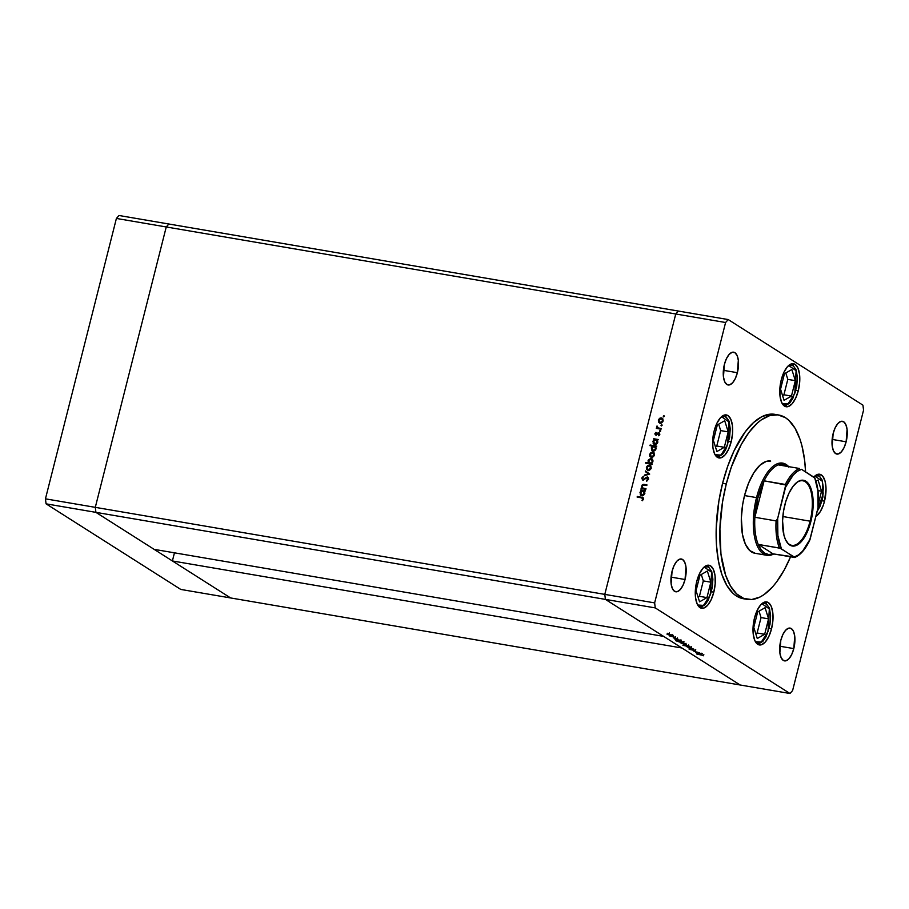 <?xml version="1.0" encoding="UTF-8"?>
<svg xmlns="http://www.w3.org/2000/svg" width="909" height="909" viewBox="0 0 909 909"><rect width="100%" height="100%" fill="white"/><g stroke="black" fill="none" stroke-linecap="round" stroke-linejoin="round"><path stroke-width="1.36" d="M740.131 684.988L230.625 597.952L172.392 560.955L681.898 647.992L740.131 684.988L681.898 647.992L172.392 560.955L174.46 552.82L172.392 560.955L230.625 597.952L789.978 693.499L655.253 607.905L605.417 599.395L604.792 594.384L675.751 313.991L678.375 311.048L168.869 224.012L166.245 226.966L168.869 224.012L119.022 215.501L116.397 218.444L119.022 215.501L728.223 319.57L862.936 405.164L728.223 319.57L725.587 322.513L675.751 313.991L678.375 311.048L675.751 313.991L166.245 226.966L675.751 313.991L604.792 594.384L675.751 313.991L604.792 594.384L95.297 507.347L166.245 226.966L95.297 507.347L654.639 602.894L725.587 322.513L654.639 602.894L655.253 607.905L789.978 693.499L792.603 690.556L863.55 410.164L792.603 690.556L789.978 693.499L740.131 684.988L605.417 599.395L663.638 636.391L605.417 599.395L604.792 594.384L605.417 599.395L740.131 684.988M154.132 549.354L95.911 512.358L95.297 507.347L95.911 512.358L655.253 607.905L654.639 602.894L604.792 594.384L605.417 599.395L95.911 512.358L95.297 507.347L166.245 226.966L168.869 224.012L166.245 226.966L116.397 218.444L166.245 226.966L95.297 507.347L45.45 498.836L116.397 218.444L45.45 498.836L95.297 507.347L95.911 512.358L46.064 503.836L45.45 498.836L46.064 503.836L95.911 512.358L154.132 549.354L663.638 636.391L154.132 549.354M230.625 597.952L95.911 512.358L230.625 597.952L180.777 589.43L46.064 503.836L180.777 589.43L230.625 597.952M766.912 555.308L754.913 553.263A46.768 20.282 -80.3 0 1 744.528 495.564A46.768 20.282 -80.3 0 1 770.662 461.068L766.264 461.386L759.958 465.215L753.891 472.657L748.596 483.077L744.528 495.564L756.527 497.609A46.768 20.282 99.7 0 0 773.729 553.979A46.768 20.282 -80.3 0 1 766.912 555.308A46.768 20.282 -80.3 0 1 756.527 497.609L744.528 495.564L742.664 504.518L741.346 518.028L742.448 534.39L745.335 544.059L749.732 550.547L755.243 553.308M744.016 598.826L736.449 596.02L732.984 593.316L726.825 585.43L721.905 574.511L718.428 560.989L716.497 545.366L716.212 528.254L718.86 501.234L722.575 483.327A93.525 40.564 99.7 0 0 743.346 598.724L747.039 599.349A93.525 40.564 -80.3 0 1 726.268 483.963L722.575 483.327L727.7 466.317L734.018 450.853L745.232 431.832L753.436 422.64L761.844 416.674L770.162 414.163L774.866 414.345A93.525 40.564 99.7 0 0 722.575 483.327L726.268 483.963A93.525 40.564 -80.3 0 1 778.536 414.97A93.525 40.564 -80.3 0 1 805.579 471.896L804.624 460.295L801.908 445.649L799.977 439.183L795.057 428.264L788.898 420.378L785.433 417.674L777.865 414.868L769.73 415.606L761.322 419.867L757.117 423.264L748.925 432.457L741.255 444.512L731.381 466.942L726.268 483.963L722.553 501.859L719.905 528.879L720.951 554.036L725.598 575.147L730.518 586.055L736.676 593.941L743.835 598.486L751.72 599.531L760.038 597.02L764.253 594.452L772.605 586.85L776.65 581.862L784.319 569.807L790.535 556.853A93.525 40.564 -80.3 0 1 747.039 599.349M813.714 477.157L815.657 475.384L819.52 474.214L822.838 476.327L825.122 481.395L826.02 488.656L824.52 501.166L822.122 500.757L824.52 501.166L823.327 505.131L820.145 511.858L815.873 516.426A21.827 9.465 -80.3 0 0 824.52 501.166A21.827 9.465 -80.3 0 0 819.668 474.237A21.827 9.465 -80.3 0 0 813.771 477.1M798.307 390.643L795.909 390.234L798.307 390.643L795.636 398.222L792.08 403.823L788.171 406.596L784.501 406.107L781.649 402.448L780.024 396.165L779.899 388.223L781.263 379.814A21.827 9.465 -80.3 0 1 793.466 363.725A21.827 9.465 -80.3 0 1 798.307 390.643A21.827 9.465 -80.3 0 1 786.115 406.743A21.827 9.465 -80.3 0 1 781.263 379.814L783.933 372.236L787.501 366.634L791.409 363.873L795.068 364.35L797.932 368.009L799.545 374.292L799.681 382.246L798.307 390.643M731.177 441.854L728.768 441.444L731.177 441.854L728.507 449.432L724.939 455.034L721.03 457.806L717.371 457.318L714.508 453.659L712.895 447.376L712.758 439.433L714.133 431.025A21.827 9.465 -80.3 0 1 726.325 414.936A21.827 9.465 -80.3 0 1 731.177 441.854A21.827 9.465 -80.3 0 1 718.974 457.954A21.827 9.465 -80.3 0 1 714.133 431.025L716.803 423.446L720.36 417.856L724.268 415.083L727.939 415.561L730.791 419.231L732.415 425.503L732.552 433.457L731.177 441.854M713.815 592.168L711.417 591.759L713.815 592.168L711.145 599.747L707.588 605.349L703.68 608.11L700.01 607.632L697.158 603.974L695.533 597.69L695.408 589.736L696.771 581.34A21.827 9.465 -80.3 0 1 708.975 565.239A21.827 9.465 -80.3 0 1 713.815 592.168A21.827 9.465 -80.3 0 1 701.623 608.269A21.827 9.465 -80.3 0 1 696.771 581.34L699.441 573.761L703.009 568.159L706.918 565.387L710.577 565.875L713.44 569.534L715.053 575.817L715.19 583.76L713.815 592.168M771.536 628.835L769.139 628.426L771.536 628.835L768.866 636.414L765.31 642.015L761.39 644.788L757.731 644.299L754.868 640.64L753.254 634.357L753.118 626.415L754.493 618.006A21.827 9.465 -80.3 0 1 766.685 601.917A21.827 9.465 -80.3 0 1 771.536 628.835A21.827 9.465 -80.3 0 1 759.345 644.936A21.827 9.465 -80.3 0 1 754.493 618.006L757.163 610.428L760.731 604.837L764.639 602.065L768.298 602.542L771.162 606.212L772.775 612.484L772.911 620.438L771.536 628.835M737.381 372.701L723.394 370.315L737.381 372.701L735.347 378.485L732.631 382.746L729.654 384.859L726.859 384.484L724.689 381.7L723.45 376.917L724.393 364.452A16.623 7.215 -80.3 0 1 733.688 352.192A16.623 7.215 -80.3 0 1 737.381 372.701A16.623 7.215 -80.3 0 1 728.086 384.973A16.623 7.215 -80.3 0 1 724.393 364.452L726.427 358.68L729.143 354.419L732.12 352.306L734.915 352.669L737.085 355.464L738.324 360.248L737.381 372.701M793.796 648.606L779.808 646.219L793.796 648.606L791.762 654.378L789.046 658.65L786.069 660.763L783.274 660.389L781.104 657.605L779.865 652.81L780.808 640.356A16.623 7.215 -80.3 0 1 790.103 628.096A16.623 7.215 -80.3 0 1 793.796 648.606A16.623 7.215 -80.3 0 1 784.501 660.877A16.623 7.215 -80.3 0 1 780.808 640.356L782.842 634.584L785.558 630.312L788.535 628.21L791.33 628.574L793.512 631.369L794.739 636.152L793.796 648.606M685.045 579.51L671.058 577.124L685.045 579.51L683.011 585.282L680.296 589.555L677.319 591.668L674.535 591.293L672.353 588.509L671.115 583.726L672.069 571.261A16.623 7.215 -80.3 0 1 681.352 559.001A16.623 7.215 -80.3 0 1 685.045 579.51A16.623 7.215 -80.3 0 1 675.762 591.782A16.623 7.215 -80.3 0 1 672.069 571.261L674.103 565.489L676.807 561.228L679.796 559.115L682.579 559.478L684.761 562.273L685.988 567.057L685.045 579.51M846.131 441.797L832.144 439.411L846.131 441.797L844.086 447.569L841.382 451.841L838.393 453.955L835.61 453.58L833.428 450.796L832.201 446.012L833.144 433.548A16.623 7.215 -80.3 0 1 842.438 421.287A16.623 7.215 -80.3 0 1 846.131 441.797A16.623 7.215 -80.3 0 1 836.837 454.068A16.623 7.215 -80.3 0 1 833.144 433.548L835.178 427.775L837.893 423.514L840.87 421.401L843.654 421.765L845.836 424.56L847.074 429.343L846.131 441.797M645.981 488.712L645.822 489.337L641.095 488.531L642.106 488.053L642.163 485.008L643.674 484.372L646.947 484.883L646.788 485.508L643.265 485.042L642.22 486.167L642.913 488.042L645.981 488.712L642.89 488.031L642.22 486.167L643.481 485.008L646.788 485.508L646.947 484.883L644.538 484.463L641.663 485.963L642.106 488.053L641.095 488.531L645.822 489.337L645.981 488.712M647.31 476.93L648.617 478.838L647.242 480.827L646.424 480.452L647.89 479.111L647.14 477.555L642.549 479.907L641.777 478.02L643.333 476.35L642.379 478.384L642.981 479.361L647.31 476.93L642.981 479.361L642.413 478.202L643.333 476.35L641.777 478.02L642.845 479.986L647.469 477.679L648.299 479.361L646.424 480.452L646.606 481.1L648.549 479.225L647.31 476.93L648.253 477.395M649.685 474.078L644.345 475.68L648.39 473.907L645.379 471.635L645.549 470.953L649.685 474.078L645.549 470.953L645.379 471.635L648.39 473.907L644.345 475.68L649.685 474.078M648.571 470.635L646.538 469.169L646.458 467.056L648.322 465.192L650.753 465.783L651.264 468.158L649.64 470.169L648.174 470.373L651.264 468.158L649.503 465.113L647.651 465.522L646.379 467.328L647.072 469.658L646.379 467.328L647.651 465.522L650.514 465.567M651.844 457.693L649.81 456.238L649.73 454.114L651.594 452.262L654.025 452.852L654.469 455.477L652.435 457.409L651.446 457.443L654.537 455.216L652.776 452.171L650.924 452.591L649.651 454.386L650.355 456.716L649.651 454.386L650.924 452.591L653.787 452.625M654.412 439.513L653.696 438.74L658.423 439.547L657.446 440.036L657.377 443.251L655.684 444.467L653.162 443.41L653.287 440.547L654.412 439.513L652.935 441.41L654.696 444.501L657.821 442.263L657.446 440.036L658.423 439.547L653.696 438.74L654.412 439.513M664.365 416.413L663.343 416.663L663.752 415.743L664.365 416.413L663.968 415.731L663.672 416.901L663.968 415.731M660.513 423.435L658.48 421.969L658.4 419.856L660.264 417.992L662.695 418.583L663.206 420.958L661.582 422.969L660.116 423.174L663.206 420.958L661.445 417.913L659.593 418.322L658.321 420.117L659.025 422.446L658.321 420.117L659.593 418.322L662.456 418.356M662.082 425.423L661.059 425.673L661.468 424.753L662.082 425.423L661.684 424.753L661.002 425.242L661.4 425.912L662.082 425.423L661.684 424.753M661.195 428.571L661.036 429.196L656.321 428.389L657.173 427.889L656.752 426.366L658.014 427.912L661.195 428.571L657.798 427.798L657.002 425.991L657.173 427.889L656.321 428.389L661.036 429.196L661.195 428.571M660.661 431.048L659.639 431.298L660.048 430.377L660.661 431.048L660.264 430.366L659.968 431.525L660.264 430.366M656.253 435.275L654.889 434.036L655.934 432.332L655.866 434.354L658.616 432.707L659.843 434.161L658.786 435.797L658.673 433.354L655.844 435.013L658.673 433.354L658.786 435.797L659.798 434.457L658.809 432.729L655.98 434.388L655.934 432.332L654.934 433.513L656.343 432.593M652.787 446.126L649.958 445.649L650.117 445.024L656.752 446.149L655.775 446.637L655.707 449.853L654.014 451.069L651.628 450.216L651.48 447.421L652.787 446.126L651.264 448.012L653.014 451.103L656.15 448.864L655.775 446.637L656.752 446.149L650.117 445.024L649.958 445.649L652.787 446.126M651.446 463.488L652.162 464.26L645.538 463.136L645.697 462.511L648.458 462.976L648.481 459.761L650.924 458.477L652.957 460.249L652.196 462.954L652.923 461.602L651.162 458.511L648.049 460.749L648.458 462.976L645.697 462.511L645.538 463.136L652.162 464.26L651.446 463.488M641.459 490.735L640.743 489.962L645.458 490.769L644.481 491.258L644.424 494.473L642.72 495.689L640.334 494.837L640.322 491.769L641.459 490.735L639.97 492.633L641.731 495.712L644.856 493.485L644.481 491.258L645.458 490.769L640.743 489.962L641.459 490.735M642.845 499.052L642.22 497.984L637.118 497.064L637.277 496.45L642.97 497.564L643.538 498.984L642.322 500.757L642.845 499.052L642.322 500.757L643.492 499.2L643.004 497.587L637.277 496.45L637.118 497.064L641.424 497.802L643.254 499.314L641.424 497.802M699.737 652.889L693.987 651.355L699.737 652.889M693.465 649.64L695.476 650.753L689.056 649.094L693.465 649.64L689.215 649.276L695.476 650.753L693.465 649.64M693.772 649.094L690.033 648.912L692.499 648.89L688.102 647.685L693.772 649.094L688.102 647.685L692.499 648.89L690.033 648.912L693.772 649.094M690.079 647.844L686.306 646.492L690.442 647.128L691.681 647.81L690.079 647.844L691.431 647.572L686.534 646.367L690.079 647.844M684.795 644.481L681.023 643.14L685.159 643.765L686.397 644.447L684.795 644.481L686.147 644.22L681.25 643.015L684.795 644.481M676.08 639.652L681.102 641.095L675.853 639.947L679.489 641.129L680.864 640.856L679.682 640.141L674.955 639.334L675.966 640.016M670.842 635.618L667.07 634.277L671.217 634.902L672.455 635.584L670.842 635.618L672.206 635.357L667.308 634.152L670.842 635.618M675.194 637.3L669.819 636.061L675.194 637.3M674.512 638.516L677.83 639.016L674.512 638.516M678.818 641.368L683.795 642.799L678.659 641.731L682.182 642.833L683.557 642.572L682.375 641.856L675.751 640.72L678.659 641.731M688.636 646.242L682.886 645.254L685.647 645.731L683.761 644.97L684.557 644.663L688.954 646.174L685.227 644.765L683.863 645.026L685.647 645.731L683.136 645.424L689.761 646.549L688.738 645.856M696.987 652.923L701.998 654.366L696.873 653.298L700.396 654.4L701.771 654.139L700.578 653.423L695.862 652.617L696.873 653.298M703.498 655.514L696.885 654.082L703.498 655.514M863.55 410.164L862.936 405.164L863.55 410.164M725.587 322.513L728.223 319.57L678.375 311.048L675.751 313.991L725.587 322.513M776.672 414.754A93.525 40.564 99.7 0 0 774.843 414.345L778.536 414.97M667.899 634.618L671.671 635.084L667.797 634.368L670.592 635.459M681.352 640.118L680.864 640.856M676.546 640.118L680.318 640.584L679.239 640.97L676.376 639.868L680.273 640.754L679.239 640.97M684.045 641.834L683.557 642.572M679.239 641.822L683.011 642.288L681.932 642.674L679.182 641.538L682.966 642.47L681.932 642.674M681.841 643.481L685.613 643.947L681.75 643.231L684.545 644.322M688.181 645.776L685.477 644.924M687.124 646.833L690.897 647.299L687.022 646.583L689.829 647.674M702.248 653.401L701.771 654.139M697.442 653.401L701.214 653.866L700.146 654.241L697.385 653.105L701.18 654.037L700.146 654.241M703.839 654.65L703.464 655.764M671.626 635.255L668.956 634.425M680.273 640.754L677.58 639.902M682.966 642.47L680.273 641.618M685.568 644.117L682.909 643.277M684.443 645.129L687.136 645.981M690.851 647.469L688.181 646.64M701.18 654.037L698.487 653.185M663.286 416.22L664.377 415.992L663.74 416.924M662.263 418.22L661.445 417.913M658.616 422.196L660.116 423.174M662.741 418.526L660.9 418.185L659.184 419.356L658.65 421.469L659.661 423.105M662.047 418.89L663.025 419.947L662.706 421.867L661.434 422.787L660.002 422.537M661.286 418.538L659.639 419.038L658.832 420.628L660.684 422.81L663.036 421.117L662.468 419.344L661.286 418.538L662.627 420.856L660.275 422.549L658.9 420.219L661.286 418.538L662.104 418.913M659.854 422.424L660.684 422.81L663.036 421.117L661.695 418.799M661.002 425.242L662.093 425.003L661.468 425.935M656.764 428.469L656.48 427.764L657.571 428.139L656.707 426.514L657.412 426.253L657.571 428.139L656.764 428.469M657.661 426.991L658.423 428.173L661.15 428.753L658.105 427.98M659.582 430.855L660.673 430.627L660.036 431.559M655.98 434.388L656.855 434.547L658.014 432.843L659.468 433.048M659.684 433.161L658.809 432.729M659.23 433.661L658.945 435.695L659.161 433.638M658.673 433.354L659.207 434.388M659.616 434.638L659.082 433.616M656.173 432.695L655.309 433.9L655.684 435.025M659.479 433.059L656.628 434.638L655.775 434.309M653.991 439.445L653.696 438.74L658.377 439.729L653.991 439.445M653.889 444.206L654.696 444.501M655.094 444.751L652.935 441.41L654.821 439.774L653.287 441.933L654.207 444.399M654.855 443.876L657.65 442.399L655.912 439.774L657.241 442.149L654.855 443.876L653.514 441.501L655.912 439.774L657.491 440.854L657.593 442.603L656.343 443.978L654.503 443.785L655.264 444.137L657.65 442.399L656.321 440.036M650.412 445.717L650.117 445.024L656.707 446.33L650.412 445.717M653.014 451.103L652.219 450.807M653.423 451.364L651.264 448.012L653.185 446.387L651.617 448.535L652.537 451M655.332 446.898L655.639 449.762L654.241 450.716L652.832 450.387M653.185 450.478L655.98 449.001L655.423 447.205L654.241 446.376L655.571 448.751L653.185 450.478L651.844 448.103L654.241 446.376L655.071 446.762M652.798 450.364L653.594 450.739L655.98 449.001L654.65 446.637M653.594 452.477L652.776 452.171M649.946 456.454L651.446 457.443M654.071 452.784L652.23 452.455L650.514 453.614L649.98 455.739L650.992 457.375M653.378 453.159L654.31 455.579L651.833 457.034L654.366 455.386L653.026 453.057M652.617 452.796L651.151 453.159L650.185 454.682L650.526 456.159L652.014 457.079L654.366 455.386L653.787 453.614L652.617 452.796L653.957 455.125L651.605 456.818L650.23 454.489L652.617 452.796L653.435 453.182M652.469 459.125L650.833 458.75L649.174 459.659L648.356 461.602L648.867 463.238L645.992 463.215L645.697 462.511L648.867 463.238L648.049 460.749L651.162 458.511L652.162 458.954M651.969 458.806L651.162 458.511M652.173 459.738L652.753 461.761L650.355 463.499L649.39 462.976M652.582 460.227L652.81 460.965M649.537 463.113L650.355 463.499L652.753 461.761L650.549 463.522M650.355 463.499L649.73 463.26M651.014 459.136L648.753 460.465L649.265 462.965L649.958 463.238L648.617 460.863L651.014 459.136L652.753 461.761L651.412 459.397M649.958 463.238L652.128 462.09L651.798 459.511M650.31 465.419L649.503 465.113M646.674 469.396L648.174 470.373M650.799 465.726L648.958 465.397L647.242 466.556L646.708 468.68L647.719 470.305M650.105 466.101L651.071 467.146L650.764 469.067L649.492 469.987L648.049 469.748M648.333 469.76L651.094 468.317L650.514 466.544L649.344 465.738L650.685 468.067L648.333 469.76L646.958 467.431L649.344 465.738L650.162 466.112M647.912 469.635L648.742 470.01L651.094 468.317L649.753 465.999M644.856 475.543L644.526 475.009L648.787 474.168L645.379 471.635L645.947 471.248L648.787 474.168L644.856 475.543M646.913 480.975L646.424 480.452L648.299 479.361L646.913 480.975M647.14 477.555L648.299 479.361L647.799 477.895M643.254 480.247L641.777 478.02L643.742 476.611L642.174 478.27L642.686 480.02M642.981 479.361L642.413 478.202M643.22 479.566L647.89 477.225L643.504 479.634M641.549 488.61L641.254 487.906L642.515 488.315L641.663 485.963L644.538 484.463L646.901 485.054L642.765 485.076L641.981 486.792L642.515 488.315L641.549 488.61M643.027 488.11L645.935 488.894L643.311 488.303M641.027 490.667L640.743 489.962L645.413 490.951L641.027 490.667M640.936 495.416L641.731 495.712M642.14 495.973L639.97 492.633L641.856 490.996L640.322 493.144L641.243 495.61M644.049 491.519L644.356 494.371L642.947 495.337L641.538 494.996M642.947 490.985L641.459 491.36L640.515 492.917L640.845 494.439L642.299 495.348L644.686 493.621L644.129 491.814L642.947 490.985L644.288 493.36L641.89 495.087L640.561 492.723L642.947 490.985L643.788 491.371M641.515 494.973L642.299 495.348L644.686 493.621L643.356 491.246M637.573 497.143L637.277 496.45L643.186 497.734L637.573 497.143M642.436 500.666L641.924 500.302L643.254 499.314L641.834 498.064L643.254 499.314L642.436 500.666M642.493 498.098L643.254 499.314M655.912 439.774L653.571 441.308L654.662 443.899M654.241 446.376L651.901 447.91L652.992 450.5M649.344 465.738L647.015 467.226L648.094 469.771M810.089 521.175A32.735 14.192 99.7 0 0 810.033 488.451A32.735 14.192 99.7 0 0 795.659 483.395A32.735 14.192 -80.3 0 1 802.817 480.793A32.735 14.192 -80.3 0 1 810.089 521.175L782.842 516.528L810.089 521.175A32.735 14.192 -80.3 0 1 791.796 545.332A32.735 14.192 -80.3 0 1 785.91 540.491A32.735 14.192 99.7 0 0 810.089 521.175L810.885 521.425L810.089 521.175M784.831 504.881A33.36 14.464 -80.3 0 1 795.92 483.156A33.36 14.464 -80.3 0 1 810.748 487.894A33.36 14.464 -80.3 0 1 810.885 521.425L805.544 535.503L801.363 541.571L796.875 545.207L792.478 546.07L788.546 544.105L785.41 539.469L783.91 535.094L782.569 520.902L783.513 511.267L785.694 501.791L788.921 493.292L792.921 486.508L797.341 482.02L800.34 480.497L804.624 480.577L807.181 482.202L809.374 485.02L811.817 491.212L813.157 505.404L810.885 521.425A33.36 14.464 -80.3 0 1 786.08 540.81A33.36 14.464 -80.3 0 1 784.831 504.881M814.691 477.964L801.522 469.317L797.341 471.328L793.171 475.089L785.603 487.156L777.661 518.528L776.093 520.914L754.868 517.278L764.094 480.827L785.728 484.963L777.661 518.528L777.877 535.549L781.399 548.854L794.659 557.478L773.082 553.865L758.208 544.411L780.127 548.241L794.205 556.99L773.082 553.865L758.208 544.411L761.083 549.695L764.639 553.115L768.696 554.535L773.082 553.865A45.723 19.828 -80.3 0 1 758.208 544.411A45.723 19.828 -80.3 0 1 754.868 517.278A45.723 19.828 -80.3 0 1 757.856 498.03L756.527 497.609A46.768 20.282 -80.3 0 1 782.66 463.113A46.768 20.282 -80.3 0 1 788.648 466.635A46.768 20.282 99.7 0 0 756.527 497.609L757.856 498.03L754.868 517.278L764.094 480.827L757.856 498.03A45.723 19.828 -80.3 0 1 764.094 480.827A45.723 19.828 -80.3 0 1 778.331 464.874A45.723 19.828 -80.3 0 1 788.001 466.522M788.626 467.09L784.797 464.658L778.331 464.874A45.723 19.828 99.7 0 0 764.094 480.827L785.319 484.463A45.723 19.828 -80.3 0 1 799.568 468.499L778.331 464.874L799.568 468.499A45.723 19.828 99.7 0 0 785.319 484.463L785.603 487.156A44.689 19.373 -80.3 0 1 801.522 469.317L814.328 477.452A44.689 19.373 -80.3 0 1 818.066 507.779L818.191 505.597M809.601 540.571L818.066 507.779L817.85 490.758L814.759 477.793M809.908 539.878L810.124 539.151A44.689 19.373 -80.3 0 1 794.205 556.99L798.386 554.979L802.545 551.229L810.124 539.151L818.214 507.04M754.868 517.278A45.723 19.828 99.7 0 0 758.208 544.411L779.433 548.036A45.723 19.828 -80.3 0 1 776.093 520.914L754.868 517.278M779.433 548.036L781.399 548.854A44.689 19.373 -80.3 0 1 777.661 518.528L776.093 520.914A45.723 19.828 99.7 0 0 779.433 548.036M809.669 540.446C805.249 549.559 800.238 555.24 794.625 557.501L794.568 557.512M755.299 641.584L758.492 643.038L762.094 641.459L763.867 639.584L767.06 634.05L770.037 622.949L770.389 615.336L769.332 608.905L761.878 603.678L765.526 603.531L768.321 606.451L769.332 608.905A1.659 1.148 -17.4 0 0 769.434 608.144A1.659 1.148 162.6 0 1 769.332 608.905L768.003 631.596L761.288 642.061L755.39 641.674M768.571 618.87L765.071 607.701L757.674 611.939L753.777 627.358L757.265 638.516L764.662 634.277L768.571 618.87L761.038 617.575L759.026 611.166L761.038 617.575L768.571 618.87L764.662 634.277L757.265 638.516L753.777 627.358L757.674 611.939L765.071 607.701L768.571 618.87M755.777 633.766L757.129 632.994L764.662 634.277L757.129 632.994L761.038 617.575L757.129 632.994L755.777 633.766M697.589 604.905L700.771 606.36L702.555 605.951L706.157 602.917L710.622 593.918L712.315 586.271L712.667 578.658L711.611 572.238L704.168 567.011L707.804 566.864L709.315 567.966L711.611 572.238A1.659 1.148 -17.4 0 0 711.724 571.477A1.659 1.148 162.6 0 1 711.611 572.238L710.281 594.918L703.566 605.394L697.669 604.996M710.849 582.192L707.35 571.022L699.953 575.272L696.055 590.68L699.555 601.849L706.952 597.599L710.849 582.192L703.316 580.908L701.305 574.499L703.316 580.908L710.849 582.192L706.952 597.599L699.555 601.849L696.055 590.68L699.953 575.272L707.35 571.022L710.849 582.192M698.067 597.099L699.419 596.315L706.952 597.599L699.419 596.315L703.316 580.908L699.419 596.315L698.067 597.099M816.85 511.915L820.043 506.37L822.327 499.166L823.372 487.667L822.315 481.236L814.862 476.009L818.509 475.861L820.02 476.964L822.315 481.236A1.659 1.148 -17.4 0 0 822.418 480.475A1.659 1.148 162.6 0 1 822.315 481.236L823.19 493.826L817.089 511.608M821.554 491.19L818.055 480.032L816.021 481.191L818.055 480.032L821.554 491.19L817.975 490.576L821.554 491.19L818.43 503.506L821.554 491.19M782.081 403.391L785.262 404.846L788.864 403.266L790.648 401.392L795.114 392.393L796.807 384.757L797.159 377.144L796.102 370.713L788.66 365.486L792.296 365.338L793.807 366.441L796.102 370.713A1.659 1.148 -17.4 0 0 796.216 369.952A1.659 1.148 162.6 0 1 796.102 370.713L794.773 393.404L788.058 403.869L782.16 403.482M795.341 380.666L791.841 369.508L784.444 373.747L780.547 389.166L784.047 400.324L791.444 396.085L795.341 380.666L787.808 379.383L785.796 372.974L787.808 379.383L795.341 380.666L791.444 396.085L784.047 400.324L780.547 389.166L784.444 373.747L791.841 369.508L795.341 380.666M782.558 395.574L783.91 394.79L791.444 396.085L783.91 394.79L787.808 379.383L783.91 394.79L782.558 395.574M714.94 454.602L718.133 456.057L721.723 454.477L723.507 452.602L726.689 447.069L729.677 435.968L730.029 428.355L728.973 421.924L721.519 416.697L725.166 416.549L727.961 419.469L728.973 421.924A1.659 1.148 -17.4 0 0 729.075 421.162A1.659 1.148 162.6 0 1 728.973 421.924L727.643 444.615L720.928 455.079L715.031 454.693M728.2 431.889L724.712 420.719L717.315 424.957L713.406 440.376L716.906 451.534L724.303 447.296L728.2 431.889L720.667 430.593L718.667 424.185L720.667 430.593L728.2 431.889L724.303 447.296L716.906 451.534L713.406 440.376L717.315 424.957L724.712 420.719L728.2 431.889M715.417 446.785L716.769 446.012L724.303 447.296L716.769 446.012L720.667 430.593L716.769 446.012L715.417 446.785M669.217 633.937L669.467 632.937M667.081 634.255L667.331 633.266M667.729 634.425L667.979 633.437M671.808 635.459L672.058 634.471M672.899 636.277L673.149 635.277M675.148 637.709L675.41 636.709M673.262 637.993L673.512 637.004M677.194 638.845L677.444 637.857M676.353 639.902L676.603 638.913M680.455 640.959L680.705 639.959M679.046 641.618L679.296 640.618M683.148 642.663L683.398 641.674M681.023 643.117L681.273 642.129M681.67 643.288L681.92 642.299M685.75 644.322L686 643.333M688.363 645.981L688.613 644.992M684.272 644.936L684.522 643.936M686.306 646.481L686.556 645.481M686.954 646.64L687.204 645.651M691.033 647.674L691.283 646.685M695.465 650.458L695.715 649.469M689.795 649.287L690.045 648.287M694.624 651.537L694.874 650.549M697.26 653.185L697.51 652.185M701.35 654.23L701.6 653.241M814.794 477.85C817.884 485.372 819.043 494.951 818.259 506.597M785.74 540.196L786.08 540.81M757.845 644.379L762.912 641.288L765.992 636.789L769.968 624.528L770.605 615.813L769.446 608.155L765.094 601.951M700.123 607.701L705.191 604.621L708.27 600.11L712.247 587.85L712.883 579.147L711.724 571.488L707.372 565.273M816.884 512.437L822.918 497.053L822.429 480.486L818.077 474.271M784.615 406.175L789.682 403.096L792.762 398.585L796.739 386.325L797.375 377.621L796.216 369.963L791.864 363.748M717.485 457.397L722.553 454.307L725.632 449.807L729.597 437.547L730.245 428.832L729.075 421.174L724.734 414.97"/></g></svg>
